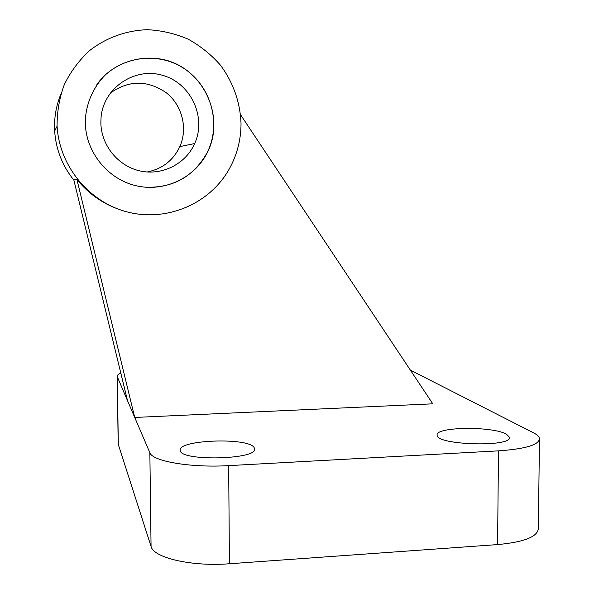<?xml version="1.0" encoding="UTF-8"?>
<svg xmlns="http://www.w3.org/2000/svg" width="594" height="594" viewBox="0 0 594 594"><rect width="100%" height="100%" fill="white"/><g stroke="black" fill="none" stroke-linecap="round" stroke-linejoin="round"><path stroke-width="0.89" d="M410.387 370.136L533.538 432.833C537.199 434.704 539.174 436.62 539.478 438.58C539.114 444.854 525.452 448.953 498.5 450.861L228.668 465.629C190.563 467.931 152.272 461.248 149.859 452.717L127.502 400.638L73.678 179.321L76.923 179.477L134.719 417.456L432.781 403.823L240.592 114.776M253.98 447.319C247.282 437.177 177.227 439.946 180.205 450.378C179.789 461.575 258.761 459.645 254.611 448.626L253.98 447.319M506.496 434.236C492.708 425.95 434.541 426.759 437.154 435.231C436.144 445.196 512.8 447.401 509.4 437.199L506.496 434.236M120.797 373.069C118.228 374.19 117.033 375.341 117.189 376.514L127.502 400.638M118.199 444.186L151.062 546.443C153.497 557.803 191.565 566.765 229.425 563.765L497.572 544.587C524.368 542.092 537.964 536.664 538.35 528.304L539.463 439.471M76.923 179.477C88.038 193.213 101.774 203.081 118.139 209.066M114.493 207.67L115.036 207.841M241.03 123.225C240.095 101.968 233.279 82.655 220.567 65.288C211.278 54.693 200.453 45.976 188.098 39.137C175.104 33.576 161.561 30.428 147.453 29.7C126.299 30.391 105.992 37.726 89.293 50.824C78.935 60.506 70.612 71.74 64.33 84.534C59.407 97.936 56.994 111.813 57.083 126.166C59.348 166.216 89.137 202.071 127.123 211.924C165.117 221.889 206.549 205.316 226.953 172.847C236.338 157.729 241.03 141.186 241.03 123.225M60.722 94.55C55.999 106.222 53.98 118.377 54.663 131.022C55.918 149.421 62.325 165.8 73.879 180.168M114.018 207.469L114.56 207.64M85.291 122.624L85.336 119.008C86.806 101.797 93.496 87.066 105.405 74.807C121.993 60.039 145.307 54.641 166.766 60.373C205.101 71.213 225.26 118.295 207.202 152.829C194.372 178.267 164.018 192.434 135.833 185.677C107.633 179.061 85.714 152.071 85.291 122.624M96.904 84.6C115.845 57.425 155.524 50.134 183.279 68.035C211.241 85.625 221.807 124.116 207.024 152.851C193.496 176.767 172.876 188.216 145.159 187.192M100.854 122.743L101.054 117.449C103.43 87.89 134.623 66.832 162.734 75.371C191.001 83.286 206.719 117.315 194.706 143.54C185.744 163.855 162.414 175.787 140.422 171.027C118.421 166.402 101.151 145.537 100.854 122.743M110.15 93.213C128.482 80.123 147.089 79.893 165.971 92.516C182.158 105.027 188.053 128.289 179.841 146.614C173.181 160.521 162.273 168.978 147.097 171.985M149.859 452.717L151.062 546.443M117.3 376.878L118.317 445.24M228.668 465.629L229.425 563.765M498.5 450.861L497.572 544.587M509.4 437.199L509.392 437.689M254.611 448.626L254.611 449.235M117.189 376.514L118.206 444.758M57.083 126.166L54.663 131.022M194.706 143.54L179.841 146.614"/></g></svg>
